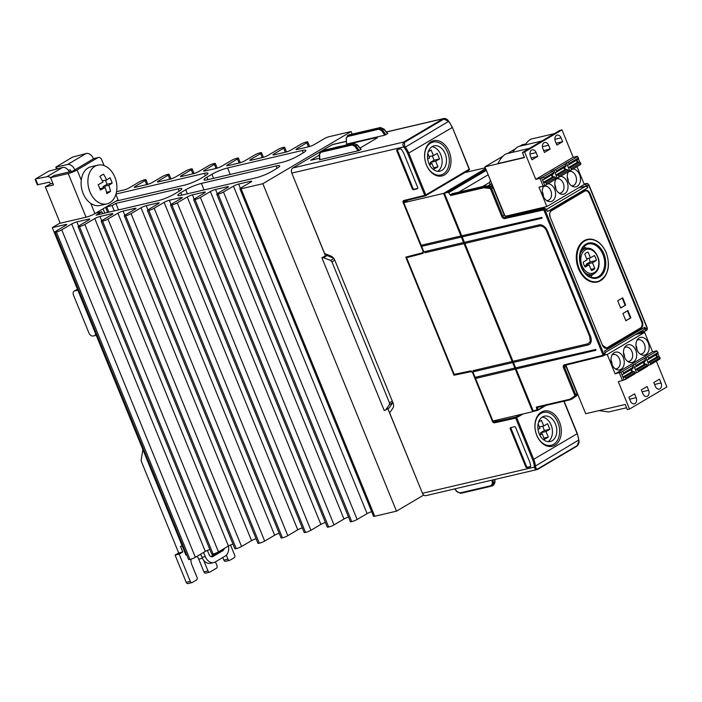<?xml version="1.0" encoding="UTF-8"?>
<svg xmlns="http://www.w3.org/2000/svg" width="702" height="702" viewBox="0 0 702 702"><rect width="100%" height="100%" fill="white"/><g stroke="black" fill="none" stroke-linecap="round" stroke-linejoin="round"><path stroke-width="1.05" d="M114.865 177.15A19.884 14.154 76.8 0 0 97.868 165.163A19.884 14.154 76.8 0 0 94.972 166.33A19.884 14.154 76.8 0 0 89.926 191.892A19.884 14.154 76.8 0 0 106.923 203.878A19.884 14.154 76.8 0 0 109.819 202.711A19.884 14.154 76.8 0 0 114.865 177.15M106.923 203.878L100.123 205.467A19.884 14.154 -103.2 0 1 90.734 203.387A19.884 14.154 76.8 0 1 81.265 180.177A19.884 14.154 -103.2 0 1 88.171 167.918A19.884 14.154 -103.2 0 1 91.067 166.751L97.868 165.163M106.634 179.931A39.654 6.072 -22.2 0 0 109.995 177.694A38.636 26.474 59.4 0 1 110.732 179.335A9.477 6.748 -103.2 0 1 111.197 180.344A9.477 6.748 -103.2 0 1 111.574 181.397A38.636 26.474 59.4 0 1 112.188 183.064A39.654 6.072 157.8 0 1 108.819 185.302A39.654 27.176 59.4 0 1 110.539 191.392A38.636 5.914 157.8 0 1 109.477 192.05A9.477 6.748 -103.2 0 1 108.064 192.883A38.636 5.914 157.8 0 1 106.862 193.568A39.654 27.176 -120.6 0 0 105.142 187.469A39.654 6.072 157.8 0 1 100.377 190.04A38.636 26.474 -120.6 0 0 99.772 188.373A9.477 6.748 -103.2 0 1 99.307 187.364A9.477 6.748 -103.2 0 1 98.929 186.311A38.636 26.474 -120.6 0 0 98.192 184.67A39.654 6.072 -22.2 0 0 102.957 182.108A39.654 27.176 -120.6 0 0 99.833 176.342A38.636 5.914 -22.2 0 0 101.035 175.658A9.477 6.748 -103.2 0 1 102.448 174.824A38.636 5.914 -22.2 0 0 103.51 174.166A39.654 27.176 59.4 0 1 106.634 179.931L102.387 180.932M437.697 171.323A13.005 9.258 76.8 0 0 440.803 154.721A13.005 9.258 76.8 0 0 431.949 146.736M428.843 163.338A13.005 9.258 -103.2 0 1 434.038 145.858A13.005 9.258 -103.2 0 1 445.156 153.703A13.005 9.258 -103.2 0 1 439.961 171.183A13.005 9.258 -103.2 0 1 428.843 163.338M548.016 441.655A13.005 9.258 76.8 0 0 551.123 425.052A13.005 9.258 76.8 0 0 542.269 417.067M539.162 433.669A13.005 9.258 -103.2 0 1 542.462 416.953A13.005 9.258 -103.2 0 1 544.357 416.189A13.005 9.258 -103.2 0 1 555.475 424.034A13.005 9.258 -103.2 0 1 550.28 441.514A13.005 9.258 -103.2 0 1 539.162 433.669M612.065 364.698A7.301 5.195 76.8 0 0 611.319 360.828A7.301 5.195 76.8 0 0 611.003 360.126M615.277 368.804A7.301 5.195 76.8 0 0 616.567 368.725A7.301 5.195 76.8 0 0 617.628 368.304A7.301 5.195 76.8 0 0 619.48 358.924A7.301 5.195 76.8 0 0 613.241 354.519A7.301 5.195 76.8 0 0 612.179 354.949A7.301 5.195 76.8 0 0 612.056 355.019M624.534 357.327A7.301 5.195 76.8 0 0 623.788 353.457A7.301 5.195 76.8 0 0 623.464 352.755M627.746 361.433A7.301 5.195 76.8 0 0 629.027 361.363A7.301 5.195 76.8 0 0 630.089 360.933A7.301 5.195 76.8 0 0 631.94 351.553A7.301 5.195 76.8 0 0 625.71 347.148A7.301 5.195 76.8 0 0 624.64 347.578A7.301 5.195 76.8 0 0 624.526 347.657M635.933 345.384A7.301 5.195 -103.2 0 1 636.249 346.086A7.301 5.195 -103.2 0 1 637.004 349.965M636.995 340.286A7.301 5.195 -103.2 0 1 637.109 340.216A7.301 5.195 -103.2 0 1 638.171 339.786A7.301 5.195 -103.2 0 1 644.41 344.182A7.301 5.195 -103.2 0 1 642.558 353.562A7.301 5.195 -103.2 0 1 641.496 353.992A7.301 5.195 -103.2 0 1 640.215 354.071M543.374 186.723A7.301 5.195 -103.2 0 1 543.497 186.653A7.301 5.195 -103.2 0 1 544.559 186.223A7.301 5.195 -103.2 0 1 550.798 190.619A7.301 5.195 -103.2 0 1 548.946 200A7.301 5.195 -103.2 0 1 547.885 200.43A7.301 5.195 -103.2 0 1 546.604 200.509M542.321 191.83A7.301 5.195 -103.2 0 1 542.637 192.532A7.301 5.195 -103.2 0 1 543.392 196.402M555.844 179.352A7.301 5.195 -103.2 0 1 555.966 179.282A7.301 5.195 -103.2 0 1 557.028 178.852A7.301 5.195 -103.2 0 1 563.258 183.257A7.301 5.195 -103.2 0 1 561.416 192.638A7.301 5.195 -103.2 0 1 560.345 193.068A7.301 5.195 -103.2 0 1 559.064 193.138M554.782 184.459A7.301 5.195 -103.2 0 1 555.106 185.161A7.301 5.195 -103.2 0 1 555.852 189.031M571.533 185.767A7.301 5.195 76.8 0 0 572.814 185.697A7.301 5.195 76.8 0 0 573.876 185.267A7.301 5.195 76.8 0 0 575.728 175.886A7.301 5.195 76.8 0 0 569.489 171.481A7.301 5.195 76.8 0 0 568.427 171.911A7.301 5.195 76.8 0 0 568.313 171.99M568.322 181.669A7.301 5.195 76.8 0 0 567.576 177.79A7.301 5.195 76.8 0 0 567.251 177.088M450.675 195.533L483.064 187.96A9.144 6.265 59.4 0 1 484.801 187.873A0.799 0.518 -83.8 0 1 485.152 186.837A9.942 6.809 -120.6 0 0 483.266 186.943L450.728 194.551L450.675 195.533A17.892 12.259 -120.6 0 0 448.578 192.681A0.799 0.544 -120.6 0 0 447.929 192.392L444.375 193.217L461.749 235.793L541.9 217.383L541.856 218.261L462.188 236.881L464.417 242.339L539.048 224.894A7.95 5.449 59.4 0 1 540.505 224.807A7.95 5.449 59.4 0 1 546.226 228.641A7.95 5.449 59.4 0 1 547.2 230.309A7.95 5.449 59.4 0 1 547.376 230.704A7.95 5.449 59.4 0 1 547.455 230.897L590.514 336.416A7.95 5.449 59.4 0 1 590.742 337.013A7.95 5.449 59.4 0 1 591.04 338.039A7.95 5.449 59.4 0 1 591.277 340.084A7.95 5.449 59.4 0 1 590.865 342.4A7.95 5.449 59.4 0 1 590.145 343.655A7.95 5.449 59.4 0 1 589.311 344.41A7.95 5.449 59.4 0 1 589.127 344.533A7.95 5.449 59.4 0 1 588.048 344.963L513.416 362.407L515.645 367.866L595.796 349.456L595.752 350.333L516.093 368.954L533.16 410.793L537.837 409.88L544.901 405.703M572.946 168.989A9.091 6.467 -103.2 0 1 580.124 176.299A9.091 6.467 -103.2 0 1 577.263 186.267A9.091 6.467 -103.2 0 1 572.841 186.504A9.091 6.467 -103.2 0 1 568.172 181.327A9.091 6.467 -103.2 0 1 569.006 170.937M556.537 178.299A9.091 6.467 76.8 0 0 555.142 186.943A9.091 6.467 76.8 0 0 560.371 193.866A9.091 6.467 76.8 0 0 564.803 193.638A9.091 6.467 76.8 0 0 567.664 183.661A9.091 6.467 76.8 0 0 560.477 176.351M544.076 185.67A9.091 6.467 76.8 0 0 542.672 194.314A9.091 6.467 76.8 0 0 547.902 201.237A9.091 6.467 76.8 0 0 552.334 201.009A9.091 6.467 76.8 0 0 554.633 189.321A9.091 6.467 76.8 0 0 548.016 183.722M614.224 352.676A9.091 6.467 -103.2 0 1 623.315 357.625A9.091 6.467 -103.2 0 1 621.016 369.305A9.091 6.467 -103.2 0 1 616.584 369.533A9.091 6.467 -103.2 0 1 611.319 362.46A9.091 6.467 -103.2 0 1 612.907 353.79A9.091 6.467 -103.2 0 1 614.224 352.676M626.693 345.305A9.091 6.467 -103.2 0 1 635.784 350.254A9.091 6.467 -103.2 0 1 633.476 361.934A9.091 6.467 -103.2 0 1 629.053 362.162A9.091 6.467 -103.2 0 1 623.788 355.089A9.091 6.467 -103.2 0 1 625.368 346.419A9.091 6.467 -103.2 0 1 626.693 345.305M645.945 354.563A9.091 6.467 76.8 0 0 648.253 342.883A9.091 6.467 76.8 0 0 639.162 337.934A9.091 6.467 76.8 0 0 637.837 339.048A9.091 6.467 76.8 0 0 636.854 349.622A9.091 6.467 76.8 0 0 641.523 354.8A9.091 6.467 76.8 0 0 645.945 354.563M475.938 377.141L476.202 378.281L515.277 369.147L532.642 411.714L492.892 421.007L473.06 372.411L470.945 370.875L454.203 374.368L406.59 257.687L423.069 253.238M659.529 359.222A1.395 0.956 -120.6 0 0 659.722 359.143A1.395 0.956 -120.6 0 0 659.968 357.73A1.193 0.816 -120.6 0 0 658.88 356.809L657.247 356.748A1.193 0.816 59.4 0 1 656.273 354.685M647.858 362.346L648.973 365.075L650.061 364.821A1.395 0.956 -120.6 0 0 650.245 364.75A1.395 0.956 -120.6 0 0 650.491 363.329A1.193 0.816 -120.6 0 0 649.403 362.407L647.858 362.346L646.963 360.17L648.2 359.45A1.193 0.816 -120.6 0 0 646.726 357.028L621.797 371.77L615.136 373.859L607.23 354.484L644.629 332.379L635.643 334.477M647.068 366.593A1.395 0.956 -120.6 0 0 647.253 366.514A1.395 0.956 -120.6 0 0 647.498 365.093A1.193 0.816 -120.6 0 0 646.419 364.18L644.778 364.11A1.193 0.816 59.4 0 1 643.804 362.048M644.866 364.119L643.98 361.942M657.669 353.852L648.2 359.459L657.677 353.852A1.193 0.816 -120.6 0 0 656.203 351.43L655.256 351.658L656.747 350.772L652.535 351.755L644.629 332.379M657.335 356.748L656.449 354.58M635.161 373.245L637.591 372.192A1.395 0.956 -120.6 0 0 637.785 372.113A1.395 0.956 -120.6 0 0 638.021 370.691A1.193 0.816 -120.6 0 0 636.942 369.778L635.389 369.717L634.503 367.532L635.731 366.821A1.193 0.816 -120.6 0 0 635.74 366.821L645.208 361.223A1.193 0.816 -120.6 0 0 643.734 358.801M648.973 365.075L647.621 365.874M646.963 360.17L645.779 357.257M659.257 356.914L657.906 353.606M657.107 351.649L656.747 350.772M615.136 373.859L652.535 351.755M645.208 361.223L635.74 366.821A1.193 0.816 -120.6 0 0 634.266 364.399M656.361 361.135L666.9 386.96L629.501 409.064L618.33 381.686L625.122 379.563A1.395 0.956 -120.6 0 0 625.315 379.484A1.395 0.956 -120.6 0 0 625.561 378.062A1.193 0.816 -120.6 0 0 624.473 377.149L622.928 377.088L622.033 374.903L623.262 374.192A1.193 0.816 -120.6 0 0 621.797 371.77M565.9 365.233L585.687 413.724L625.245 404.475L627.325 409.573L629.501 409.064M634.599 373.955A1.395 0.956 -120.6 0 0 634.792 373.885A1.395 0.956 -120.6 0 0 635.029 372.464A1.193 0.816 -120.6 0 0 633.95 371.542L632.309 371.481A1.193 0.816 59.4 0 1 631.335 369.419M623.262 374.192L632.739 368.594A1.193 0.816 -120.6 0 0 631.273 366.172M632.397 371.49L631.51 369.313M636.503 372.446L635.389 369.717M624.034 379.817L622.928 377.088M622.033 374.903L620.849 371.99M634.503 367.532L633.309 364.619M622.542 380.695L619.348 372.876M655.352 386.328L653.79 382.511L659.529 379.124L661.082 382.941A4.572 3.256 -103.2 0 1 659.257 389.092A4.572 3.256 -103.2 0 1 655.352 386.328M647.06 386.495L648.622 390.312A4.572 3.256 -103.2 0 1 646.788 396.454A4.572 3.256 -103.2 0 1 642.883 393.699L641.321 389.882L647.06 386.495M628.86 397.244L630.414 401.07A4.572 3.256 76.8 0 0 634.327 403.825A4.572 3.256 76.8 0 0 636.152 397.683L634.59 393.857L628.86 397.244M546.867 206.564L505.133 216.321L484.933 166.839L524.491 157.59L522.42 152.501L524.587 151.992L535.766 179.37L539.978 178.378L543.173 186.205L538.952 187.188L546.867 206.564L584.266 184.459L576.974 166.602M535.766 179.37L573.165 157.266L561.986 129.888L559.819 130.388L522.42 152.501M561.986 129.888L524.587 151.992M556.897 145.086L562.635 141.699L561.073 137.873A4.572 3.256 76.8 0 0 557.169 135.117A4.572 3.256 76.8 0 0 555.343 141.269L556.897 145.086M548.604 145.244A4.572 3.256 76.8 0 0 544.699 142.488A4.572 3.256 76.8 0 0 542.874 148.631L544.436 152.457L550.166 149.061L548.604 145.244L542.418 146.692M537.697 156.432L536.144 152.615A4.572 3.256 -103.2 0 0 532.23 149.851A4.572 3.256 -103.2 0 0 530.405 156.002L531.967 159.819L537.697 156.432L531.203 157.95M541.479 177.501L542.558 177.246A1.395 0.956 59.4 0 1 544.032 178.29A1.193 0.816 59.4 0 1 543.822 179.51L542.585 180.23L541.479 177.501L539.978 178.378M542.585 180.23L544.664 185.319L543.173 186.205M543.822 179.51L553.299 173.912A1.193 0.816 59.4 0 0 552.035 171.648L550.947 171.893L553.939 170.13L557.134 177.948L555.712 178.791M555.94 175.035L557.493 175.105A1.193 0.816 59.4 0 1 558.081 177.729L557.134 177.948M552.07 174.64L552.957 176.807L554.501 176.869A1.193 0.816 59.4 0 1 555.089 179.501M543.48 182.406L545.024 182.467A1.193 0.816 59.4 0 1 545.621 185.1L544.664 185.319M553.939 170.13L555.028 169.875A1.395 0.956 59.4 0 1 556.502 170.928A1.193 0.816 59.4 0 1 556.291 172.148L555.054 172.859M556.291 172.148L565.768 166.541A1.193 0.816 59.4 0 1 565.759 166.549L556.326 172.122M573.165 157.266L577.377 156.274L575.886 157.16L576.965 156.906L564.505 164.277A1.395 0.956 59.4 0 1 565.97 165.33A1.193 0.816 59.4 0 1 565.768 166.541M551.877 174.754A1.193 0.816 -120.6 0 0 552.86 176.807L552.957 176.807M564.347 167.383A1.193 0.816 -120.6 0 0 565.329 169.436L566.962 169.498A1.193 0.816 59.4 0 1 567.558 172.13M566.409 162.759L568.409 167.673L569.954 167.734A1.193 0.816 59.4 0 1 570.551 170.358L568.181 171.42M577.377 156.274L577.693 157.055M578.457 158.933L579.808 162.241M577 159.907L577.886 162.074L579.431 162.136A1.193 0.816 59.4 0 1 580.027 164.759M568.409 167.673L569.603 170.586M564.531 167.269L565.417 169.436M567.497 162.504A1.395 0.956 59.4 0 1 568.962 163.557A1.193 0.816 59.4 0 1 568.76 164.777L567.523 165.488M568.76 164.777A1.193 0.816 59.4 0 1 568.752 164.777L578.229 159.178L568.787 164.759M576.965 156.906A1.395 0.956 59.4 0 1 578.439 157.959A1.193 0.816 59.4 0 1 578.229 159.178M576.816 160.012A1.193 0.816 -120.6 0 0 577.799 162.065L577.886 162.074M542.049 217.655L541.856 218.261M578.746 187.715L585.837 186.153L587.916 187.662L547.551 211.521L546.797 209.705L544.699 208.213L543.208 209.091A0.799 0.562 77.5 0 0 543.006 210.109A1.193 0.816 59.4 0 1 544.261 211.012L602.693 354.203L603.738 353.773L545.305 210.591L544.261 211.012M587.328 239.417A21.867 15.576 -103.2 0 0 587.258 239.426A21.867 15.576 -103.2 0 0 584.073 240.716A21.867 15.576 76.8 0 0 577.711 266.584A21.867 15.576 76.8 0 0 597.218 282.028A21.867 15.576 76.8 0 0 597.279 282.011M551.403 210.811L584.766 191.102L551.36 210.846C549.736 211.969 549.359 214.013 550.21 217.006L550.096 217.006A4.774 3.396 -103.2 0 1 549.675 215.453A4.774 3.396 -103.2 0 1 551.307 210.872L551.43 210.442A5.168 3.677 76.8 0 0 549.684 215.54A5.168 3.677 76.8 0 0 550.122 217.085L602.404 345.217A4.774 3.396 -103.2 0 0 603.15 346.49A4.774 3.396 76.8 0 0 606.458 348.017A4.774 3.396 76.8 0 0 607.16 347.736L607.019 347.762A4.774 3.396 -103.2 0 1 606.396 348.025M647.068 327.966L645.621 329.019L644.866 327.202L604.501 351.07L605.229 352.895L604.615 355.036M595.954 349.728L595.752 350.333M590.487 336.284L589.706 336.6L546.647 231.09A6.757 4.633 -120.6 0 0 546.56 230.897A6.757 4.633 -120.6 0 0 546.375 230.502A6.757 4.633 -120.6 0 0 545.357 228.843A6.757 4.633 -120.6 0 0 540.97 225.939A6.757 4.633 -120.6 0 0 539.496 225.983L464.864 243.427L512.969 361.311L587.6 343.866L589.636 342.409L590.242 340.865L589.706 336.6L590.487 336.284M625.666 305.098L620.673 308.046L617.707 300.772L622.692 297.823L625.666 305.098L620.612 307.888M622.218 298.104L625.122 305.221M630.861 317.83L625.877 320.779L622.902 313.504L627.886 310.556L630.861 317.83L625.807 320.621M627.412 310.837L630.317 317.962M587.916 187.662L587.188 185.837L585.108 184.328L586.591 183.45A0.799 0.562 -102.5 0 1 586.995 183.433M607.019 347.762L640.435 328.018A4.774 3.396 76.8 0 0 642.067 323.438A4.774 3.396 76.8 0 0 641.646 321.885L589.355 193.752A4.774 3.396 76.8 0 0 588.592 192.401A4.774 3.396 76.8 0 0 585.345 190.856M644.866 327.202L644.269 329.335M645.621 329.019L645.287 331.046L638.609 332.73M594.805 268.471A9.319 6.634 -103.2 0 1 591.909 270.375A9.319 6.634 -103.2 0 1 591.426 270.463L589.101 264.777L585.205 267.076A9.319 6.634 -103.2 0 1 583.187 262.136L587.091 259.828L584.766 254.142A9.319 6.634 -103.2 0 1 587.671 252.229A9.319 6.634 -103.2 0 1 588.144 252.141L590.461 257.836L594.375 255.519A9.319 6.634 -103.2 0 1 596.384 260.451L592.479 262.759L594.805 268.471L590.979 269.366M589.101 264.777L584.459 265.856M586.679 265.338L586.223 264.224L590.136 261.907A9.319 6.634 76.8 0 0 588.864 258.204M592.479 262.759L586.223 264.224M596.384 260.451L590.136 261.907M590.461 257.836L586.635 258.731M588.144 252.141L587.205 252.36M562.635 141.699L556.133 143.217M550.166 149.061L543.673 150.588M519.936 146.148L522.332 144.735L525.824 143.919M484.933 166.839L502.93 156.204M507.476 153.519L515.4 148.833M524.412 157.38L497.937 163.566C500.833 158.011 503.703 154.73 506.554 153.729L529.334 148.403M462.188 236.881L461.925 235.749M546.797 209.705L545.305 210.591A1.992 1.36 -120.6 0 0 543.208 209.091L504.887 217.559L506.37 216.681L544.699 208.213M506.37 216.681L504.282 215.181L501.754 216.479A2.782 1.904 -120.6 0 0 504.677 218.585L543.006 210.109M509.757 215.935L511.697 214.786M584.117 184.547L585.108 184.328M406.326 256.976L406.607 257.669L423.016 253.422L423.622 251.255L403.808 202.702L408.318 200.035M485.635 168.541L443.559 193.41L403.808 202.702M515.277 369.147L443.559 193.41M532.642 411.714L533.494 411.214M515.821 367.822L516.093 368.954L515.672 367.857M513.153 361.276L513.416 362.407L513.004 361.311M464.891 243.41L464.452 242.33M462.214 236.864L461.776 235.784M464.821 172.587L485.328 167.796M422.042 245.068L422.306 246.209L461.372 237.074M460.933 235.977L421.858 245.112L422.306 246.209M473.262 370.595L473.534 371.727L512.6 362.592M512.153 361.504L473.087 370.638L473.534 371.727M463.601 242.532L424.447 251.693L424.973 252.755L464.048 243.62M424.973 252.755L424.71 251.623M514.829 368.05L475.754 377.185L476.202 378.281M525.114 144.937C527.439 141.523 529.562 139.549 531.484 138.996L554.273 133.67M490.303 184.45A1.588 1.088 59.4 0 1 489.645 182.546L490.356 180.116M512.644 152.308C514.97 148.894 517.102 146.911 519.015 146.367L541.804 141.041M489.706 182.353L482.555 186.574M488.18 174.789L458.871 192.111M577.316 394.419L578.009 394.919M607.23 354.484L604.562 355.107M599.043 410.6L608.564 411.977L626.588 407.765M565.935 365.101L566.049 366.532L563.522 367.83A2.782 1.904 59.4 0 1 564.364 364.838L602.325 355.475A1.193 0.816 -120.6 0 0 602.693 354.203M484.801 187.873L489.636 188.399A1.193 0.816 59.4 0 1 490.663 189.312L493.199 188.013L491.47 186.486L489.987 187.364L485.152 186.837L486.635 185.96L485.679 185.933L483.266 186.943A0.799 0.57 -103.2 0 0 483.064 187.96M493.199 188.013L504.282 215.181M569.884 399.842L537.583 407.388L536.381 407.055L569.331 399.35A9.144 6.265 -120.6 0 0 570.831 398.692L574.429 396.191A1.193 0.816 -120.6 0 0 574.605 394.998L577.132 393.699L576.842 395.691L571.761 399.061A9.942 6.809 59.4 0 1 571.472 399.245A9.942 6.809 59.4 0 1 570.129 399.789A0.799 0.57 76.8 0 1 570.006 399.833L576.842 395.691M577.132 393.699L566.049 366.532M583.546 246.771A17.102 12.18 -103.2 0 1 586.372 248.227M592.523 274.535A17.102 12.18 -103.2 0 1 590.636 277.088M486.635 185.96L491.47 186.486M464.864 243.427L464.601 242.295M450.728 194.551L452.211 193.673L484.749 186.065M537.276 410.451L533.959 411.232A0.799 0.57 -103.2 0 1 533.16 410.793M537.583 407.388L570.006 399.833A0.799 0.57 76.8 0 1 569.331 399.35M485.723 168.778L444.375 193.217M563.873 401.263L577.149 433.792A17.892 12.259 59.4 0 1 578.79 440.417L578.825 440.9M578.869 441.339L577.141 445.647A0.799 0.544 59.4 0 1 576.816 446.209L537.618 469.375M553.624 444.313A16.901 12.031 -103.2 0 1 536.723 435.117A16.901 12.031 76.8 0 1 541.005 413.39A16.901 12.031 -103.2 0 1 557.914 422.586A16.901 12.031 76.8 0 1 553.624 444.313M559.476 421.955A18.094 12.882 76.8 0 0 541.374 412.109A18.094 12.882 -103.2 0 0 536.784 435.363A18.094 12.882 76.8 0 0 554.887 445.217A18.094 12.882 -103.2 0 0 559.476 421.955M537.995 429.352L539.935 428.22L538.127 423.806M538.592 422.06L541.461 420.366L543.734 425.965L547.569 423.683L549.841 429.273L545.998 431.519L548.297 437.109L544.471 439.373L542.198 433.766L539.856 435.161M520.094 414.645L515.909 417.12L494.726 421.805A0.799 0.562 77.5 0 0 494.515 422.832L515.707 418.146A0.799 0.562 -102.5 0 1 515.909 417.12A0.799 0.544 59.4 0 1 516.742 417.725L533.766 459.433A17.892 12.259 59.4 0 1 535.407 466.058L536.082 468.673L537.521 469.041L577.141 445.647M525.71 466.742L510.266 428.904A1.193 0.816 59.4 0 1 510.635 427.623L514.443 426.728A1.193 0.816 59.4 0 1 515.698 427.632L529.194 460.688A17.892 12.259 59.4 0 1 530.668 465.952A1.193 0.816 -120.6 0 1 530.203 466.883L526.965 467.646A1.193 0.816 -120.6 0 1 525.71 466.742L526.456 466.303L511.012 428.457A1.193 0.816 -120.6 0 1 510.968 427.544M530.615 466.523L527.711 467.199A1.193 0.816 59.4 0 1 526.456 466.303M535.486 466.979L534.371 467.111L534.292 466.189A17.102 11.715 -120.6 0 0 532.721 459.854L515.707 418.146L523.165 413.934M537.425 469.489L535.205 469.129L534.371 467.111L422.464 493.269A3.975 2.834 76.8 0 0 425.86 495.665L537.53 469.445A0.799 0.544 59.4 0 1 537.425 469.489M543.734 425.965L539.426 426.974M549.841 429.273L544.401 430.537L542.646 426.228M545.998 431.519L540.566 432.792L544.401 430.537M541.075 434.029L540.566 432.792M548.297 437.109L543.962 438.127M542.198 433.766L539.478 434.406M447.973 120.595L448.596 121.385L443.866 119.077A0.799 0.544 -120.6 0 0 443.181 118.752L446.139 118.936M430.686 143.059A16.901 12.031 76.8 0 0 426.404 164.786A16.901 12.031 -103.2 0 0 443.304 173.982A16.901 12.031 76.8 0 0 447.595 152.255A16.901 12.031 -103.2 0 0 430.686 143.059M449.157 151.623A18.094 12.882 -103.2 0 1 444.568 174.886A18.094 12.882 76.8 0 1 426.465 165.031A18.094 12.882 -103.2 0 1 431.054 141.778A18.094 12.882 76.8 0 1 449.157 151.623M427.676 159.021L429.615 157.889L427.799 153.475M428.273 151.729L431.142 150.035L433.415 155.633L437.241 153.352L439.522 158.942L435.679 161.188L437.978 166.778L434.152 169.042L431.879 163.434L429.536 164.83M425.342 195.823L404.589 200.939A0.799 0.57 -103.9 0 1 403.79 200.509L424.771 195.331A0.799 0.57 76.1 0 0 425.57 195.761A0.799 0.544 -120.6 0 0 425.816 194.91L408.792 153.194A17.892 12.259 -120.6 0 0 405.212 147.025L404.589 146.235L404.475 142.357L443.866 119.077M403.79 200.509A1.992 1.36 59.4 0 0 403.185 202.641L404.229 202.22A1.193 0.816 -120.6 0 1 404.44 201A1.193 0.816 -120.6 0 0 404.44 201L425.465 195.805A0.799 0.799 0 0 0 425.675 195.718L469.059 170.077A0.799 0.544 -120.6 0 0 469.199 169.27L452.369 127.387L448.832 121.297M417.751 188.417L414.277 189.224A1.193 0.816 59.4 0 1 413.013 188.329L397.578 150.491A1.193 0.816 -120.6 0 1 397.534 149.57M396.823 150.93A1.193 0.816 -120.6 0 1 397.2 149.649L400.43 148.894A1.193 0.816 -120.6 0 1 401.509 149.465A17.892 12.259 59.4 0 1 404.22 154.449L417.708 187.495A1.193 0.816 59.4 0 1 417.339 188.777L413.531 189.672A1.193 0.816 59.4 0 1 412.267 188.768L396.823 150.93L397.578 150.491M404.589 146.235L403.703 146.929L404.326 147.727A17.102 11.715 59.4 0 1 407.748 153.615L424.771 195.331L425.816 194.91L469.392 169.094L452.369 127.387M404.475 142.357A0.799 0.544 -120.6 0 0 403.79 142.032L402.764 144.586L403.703 146.929L291.804 173.087A3.975 2.834 -103.2 0 1 292.813 167.98L332.204 144.691A3.975 2.834 -103.2 0 1 332.783 144.463L346.147 141.339M433.415 155.633L429.106 156.643M439.522 158.942L434.082 160.205L432.327 155.897M435.679 161.188L430.247 162.46L434.082 160.205M430.756 163.698L430.247 162.46M437.978 166.778L433.643 167.796M431.879 163.434L429.159 164.075M319.761 159.723L359.187 150.509L361.126 149.289L357.274 144.796L353.676 143.278A0.799 0.57 -103.2 0 1 353.869 143.278M319.533 154.15L320.989 152.273L352.202 144.981L354.843 146.332L355.747 145.683L352.422 144.007L320.674 151.518L322.358 150.623L353.562 143.331L357.274 144.796M387.548 133.538L384.801 135.161L346.525 144.103L346.209 138.382M360.065 148.043L377.457 137.767L376.781 137.478L376.544 138.303M383.827 129.203L381.519 130.563L378.878 129.212L347.674 136.504L346.033 138.584L347.894 135.53L379.098 128.238L382.371 129.844L385.863 134.74M387.636 133.696L383.669 129.071L380.247 127.562L349.034 134.854L347.332 135.758M403.185 202.641L423.087 251.413L423.403 250.719M423.087 251.413L422.727 252.72L423.578 251.158M422.727 252.72L405.765 257.125L453.966 375.228L471.621 371.358M454.229 374.359L454.457 374.938M493.559 420.849L492.427 421.323L472.525 372.551L471.253 371.63L453.966 375.228M472.525 372.551L473.262 372.894M491.751 486.065L460.784 493.304A0.799 0.57 -103.2 0 1 460.012 492.918L491.216 485.626L492.418 483.432L494.796 482.098M494.884 479.527L494.998 482.283L493.681 485.117L494.822 482.572L494.699 479.571M493.076 479.949L493.515 483.345L491.988 486.012A0.799 0.57 76.8 0 1 491.874 486.056L491.874 486.056A0.799 0.57 76.8 0 1 491.216 485.626M422.464 493.269L389.645 412.855L392.909 408.073A5.967 4.089 59.4 0 0 393.015 402.869L334.845 260.31A5.967 4.089 -120.6 0 0 330.87 256.063L324.614 253.501L291.804 173.087M421.182 490.119L387.873 408.766M457.265 491.742L460.012 492.918M392.883 402.544L389.303 407.801A1.992 1.36 59.4 0 1 388.996 408.099L384.231 410.538L321.876 257.722L326.404 255.44A1.992 1.36 59.4 0 1 327.158 255.528L333.564 258.152M385.486 410.17L389.435 404.563L389.47 402.825L392.313 401.14M292.155 173.947L325.386 255.651M334.775 260.161L331.932 261.837L389.47 402.825M331.932 261.837L330.607 260.424L333.845 258.512M326.404 255.44L322.894 257.511L330.607 260.424M322.894 257.511L321.876 257.722M339.338 146.499L330.958 148.596M330.001 148.815L330.905 148.473M319.384 155.089L310.723 160.267L319.515 158.257M352.474 143.559L349.026 144.366M319.585 159.88L319.357 154.352L320.656 151.527M352.053 143.261L376.781 137.478M352.167 134.1L351.114 131.537L262.855 183.705L241.102 188.794A3.975 0.605 157.8 0 1 239.917 188.82A3.975 0.605 157.8 0 1 240.883 187.952L250.728 182.134A3.975 0.605 -22.2 0 0 251.693 181.265A3.975 0.605 -22.2 0 0 250.5 181.3L238.654 184.064A3.975 0.605 -22.2 0 0 233.459 186.162L223.499 192.023A3.975 0.605 157.8 0 1 218.138 194.164A3.975 0.605 157.8 0 1 216.76 194.235A3.975 0.605 157.8 0 1 217.708 193.375L227.518 187.557A3.975 0.605 -22.2 0 0 228.466 186.697A3.975 0.605 -22.2 0 0 227.272 186.723L215.549 189.47A3.975 0.605 -22.2 0 0 210.354 191.567L200.395 197.429A3.975 0.605 157.8 0 1 195.024 199.561A3.975 0.605 157.8 0 1 193.655 199.64A3.975 0.605 157.8 0 1 194.603 198.78L204.405 192.953A3.975 0.605 -22.2 0 0 205.353 192.102A3.975 0.605 -22.2 0 0 204.168 192.129L192.436 194.866A3.975 0.605 -22.2 0 0 187.241 196.972L177.281 202.825A3.975 0.605 157.8 0 1 171.911 204.966A3.975 0.605 157.8 0 1 170.542 205.037A3.975 0.605 157.8 0 1 171.49 204.185L181.3 198.359A3.975 0.605 -22.2 0 0 182.239 197.499A3.975 0.605 -22.2 0 0 181.055 197.534L169.322 200.272A3.975 0.605 -22.2 0 0 164.128 202.369L154.168 208.231A3.975 0.605 157.8 0 1 148.806 210.363A3.975 0.605 157.8 0 1 147.429 210.442A3.975 0.605 157.8 0 1 148.376 209.582L158.187 203.764A3.975 0.605 -22.2 0 0 159.135 202.904A3.975 0.605 -22.2 0 0 157.941 202.931L146.218 205.677A3.975 0.605 -22.2 0 0 141.023 207.774L131.063 213.636A3.975 0.605 157.8 0 1 125.693 215.768A3.975 0.605 157.8 0 1 124.324 215.839A3.975 0.605 157.8 0 1 125.263 214.987L135.074 209.161A3.975 0.605 -22.2 0 0 136.021 208.31A3.975 0.605 -22.2 0 0 134.837 208.336L123.104 211.074A3.975 0.605 -22.2 0 0 117.91 213.171L107.95 219.033A3.975 0.605 157.8 0 1 102.58 221.174A3.975 0.605 157.8 0 1 101.211 221.244A3.975 0.605 157.8 0 1 102.159 220.384L111.969 214.566A3.975 0.605 -22.2 0 0 112.908 213.706A3.975 0.605 -22.2 0 0 111.723 213.733L99.991 216.479A3.975 0.605 -22.2 0 0 94.796 218.576L84.837 224.438A3.975 0.605 157.8 0 1 79.475 226.57A3.975 0.605 157.8 0 1 78.097 226.649A3.975 0.605 157.8 0 1 79.045 225.79L88.856 219.963A3.975 0.605 -22.2 0 0 89.803 219.112A3.975 0.605 -22.2 0 0 88.61 219.138L76.878 221.885A3.975 0.605 -22.2 0 0 71.692 223.982L61.732 229.835A3.975 0.605 157.8 0 1 56.362 231.976A3.975 0.605 157.8 0 1 54.993 232.046A3.975 0.605 157.8 0 1 55.932 231.195L65.742 225.368A3.975 0.605 -22.2 0 0 66.69 224.508A3.975 0.605 -22.2 0 0 65.497 224.543L52.299 227.623L60.118 222.999M423.736 495.059L396.49 511.161L262.855 183.705M77.817 290.163L74.737 290.882L77.457 289.285M95.323 333.073L95.525 335.451L93.147 336.004A3.975 2.729 59.4 0 1 88.943 333.002L73.508 295.165A3.975 2.729 59.4 0 1 74.201 291.102A3.975 2.729 59.4 0 1 74.737 290.882M142.839 449.491L141.12 460.582A7.95 5.449 59.4 0 0 141.585 461.977L178.703 552.939L182.783 551.983L180.475 546.349L182.195 545.945M207.371 550.421L208.977 554.361A3.975 2.834 76.8 0 0 212.373 556.756A3.975 2.834 76.8 0 0 212.952 556.528L211.75 556.809M210.898 556.572L219.665 551.395L222.929 550.631L212.952 556.528M220.34 550.789A3.975 2.834 -103.2 0 1 219.665 551.395M222.929 550.631A3.975 2.834 76.8 0 0 224.263 548.481M228.466 546.007A9.942 7.081 -103.2 0 1 225.158 556.089L215.181 561.986A9.942 7.081 -103.2 0 1 213.733 562.565A9.942 7.081 -103.2 0 1 205.238 556.572L203.562 552.465M205.238 556.572L201.974 557.335A9.942 7.081 76.8 0 0 210.468 563.329L213.733 562.565M178.703 552.939L175.088 555.08L179.168 554.124L182.783 551.983M175.088 555.08L186.223 582.362L190.303 581.414A1.992 1.413 -103.2 0 0 191.997 582.607A1.992 1.413 -103.2 0 0 192.287 582.493L196.534 579.984A1.992 1.413 76.8 0 0 197.034 577.43L191.839 564.698A8.749 6.23 76.8 0 1 190.979 559.169M186.223 582.362A1.992 1.413 76.8 0 0 187.925 583.564L191.997 582.607M226.325 555.168L227.948 559.161L223.868 560.108A1.992 1.413 76.8 0 0 225.57 561.31L229.651 560.354A1.992 1.413 -103.2 0 1 227.948 559.161M222.797 557.485L223.868 560.108M230.528 544.998L234.679 555.177A1.992 1.413 76.8 0 1 234.178 557.739L229.94 560.24A1.992 1.413 -103.2 0 1 229.651 560.354M197.025 556.309A8.749 6.23 -103.2 0 1 198.727 559.169L203.922 571.902A1.992 1.413 76.8 0 0 205.625 573.104L209.705 572.148A1.992 1.413 76.8 0 0 209.995 572.033L216.479 568.199A1.992 1.413 -103.2 0 0 216.979 565.645L215.426 561.837M201.228 555.501A8.749 6.23 76.8 0 0 200.21 554.44M203.922 571.902L208.003 570.945L203.633 560.24M208.003 570.945A1.992 1.413 76.8 0 0 209.705 572.148M212.82 555.44L212.302 554.185M190.303 581.414L179.168 554.124M201.974 557.335L200.684 554.159M95.525 335.451L96.148 335.082M115.874 194.463L118.094 199.912L94.91 213.61A6.757 1.035 157.8 0 1 86.048 217.199L60.214 223.236L45.367 186.855L53.527 184.951L50.553 177.667L68.226 173.543L86.048 217.199M74.781 169.866L93.48 158.81M50.553 177.667L54.3 175.456L72.508 171.2L93.708 158.678L97.78 157.722A3.975 2.834 -103.2 0 1 98.359 157.485A3.975 2.834 -103.2 0 1 101.764 159.889L104.098 165.602M98.359 157.485L94.287 158.441A3.975 2.834 76.8 0 0 93.708 158.678M97.78 157.722L77.088 169.954A6.757 1.035 157.8 0 1 68.226 173.543M103.51 187.855L103.019 186.653L107.081 184.257L112.188 183.064M105.432 180.212L107.081 184.257M101.035 175.658L102.448 174.824M105.142 187.469L99.895 188.698M109.477 192.05L108.064 192.883M110.539 191.392L106.581 192.322M108.819 185.302L103.019 186.653M110.732 179.335L111.574 181.397M72.481 157.134L86.232 153.475L67.532 164.522L55.791 167.146L72.481 157.134M69.401 171.929A6.757 4.633 -120.6 0 0 62.548 167.471L48.798 171.13L35.583 178.94L46.841 176.755A6.757 4.633 59.4 0 1 50.605 177.641M35.1 179.379L37.329 184.837L49.614 182.09L50.351 183.906L45.367 186.855M93.384 158.573A6.757 4.633 -120.6 0 0 86.232 153.475M67.532 164.522A6.757 4.633 59.4 0 1 74.684 169.63M68.384 170.305L70.305 169.858L70.999 171.551M52.861 183.319L50.351 183.906M115.979 201.158L184.494 185.144A11.934 1.825 -22.2 0 0 200.131 178.817L205.116 175.869A11.934 1.825 -22.2 0 0 208.003 173.271A11.934 1.825 -22.2 0 0 204.44 173.359L116.005 194.024M95.656 213.171L101.904 211.706L96.051 215.172L158.31 200.623A11.934 1.825 -22.2 0 0 173.947 194.287L178.931 191.348A11.934 1.825 -22.2 0 0 181.827 188.741A11.934 1.825 -22.2 0 0 178.255 188.829L115.856 203.413L112.118 205.625L106.678 206.897L109.74 204.844M116.55 191.672L124.096 189.909A3.975 0.605 -22.2 0 0 129.291 187.811L139.242 181.95A3.975 0.605 157.8 0 1 144.612 179.817A3.975 0.605 157.8 0 1 145.981 179.738A3.975 0.605 157.8 0 1 145.042 180.598L135.232 186.425A3.975 0.605 -22.2 0 0 134.284 187.276A3.975 0.605 -22.2 0 0 135.477 187.25L147.201 184.503A3.975 0.605 -22.2 0 0 152.395 182.406L162.355 176.553A3.975 0.605 157.8 0 1 167.725 174.412A3.975 0.605 157.8 0 1 169.094 174.342A3.975 0.605 157.8 0 1 168.147 175.193L158.345 181.019A3.975 0.605 -22.2 0 0 157.397 181.879A3.975 0.605 -22.2 0 0 158.582 181.844L170.314 179.107A3.975 0.605 -22.2 0 0 175.509 177.009L185.468 171.148A3.975 0.605 157.8 0 1 190.83 169.006A3.975 0.605 157.8 0 1 192.208 168.936A3.975 0.605 157.8 0 1 191.26 169.796L181.449 175.614A3.975 0.605 -22.2 0 0 180.511 176.474A3.975 0.605 -22.2 0 0 181.695 176.448L193.427 173.701A3.975 0.605 -22.2 0 0 198.622 171.604L208.582 165.742A3.975 0.605 157.8 0 1 213.943 163.61A3.975 0.605 157.8 0 1 215.312 163.531A3.975 0.605 157.8 0 1 214.373 164.391L204.563 170.217A3.975 0.605 -22.2 0 0 203.615 171.069A3.975 0.605 -22.2 0 0 204.808 171.042L216.532 168.304A3.975 0.605 -22.2 0 0 221.727 166.198L231.686 160.346A3.975 0.605 157.8 0 1 237.057 158.204A3.975 0.605 157.8 0 1 238.426 158.134A3.975 0.605 157.8 0 1 237.478 158.985L227.676 164.812A3.975 0.605 -22.2 0 0 226.728 165.672A3.975 0.605 -22.2 0 0 227.913 165.637L239.645 162.899A3.975 0.605 -22.2 0 0 244.84 160.802L254.8 154.94A3.975 0.605 157.8 0 1 260.17 152.799A3.975 0.605 157.8 0 1 261.539 152.729A3.975 0.605 157.8 0 1 260.591 153.589L250.781 159.407A3.975 0.605 -22.2 0 0 249.842 160.267A3.975 0.605 -22.2 0 0 251.026 160.24L262.759 157.494A3.975 0.605 -22.2 0 0 267.953 155.396L277.913 149.535A3.975 0.605 157.8 0 1 283.275 147.402A3.975 0.605 157.8 0 1 284.652 147.323A3.975 0.605 157.8 0 1 283.705 148.183L273.894 154.01A3.975 0.605 -22.2 0 0 272.946 154.861A3.975 0.605 -22.2 0 0 274.14 154.835L285.863 152.097A3.975 0.605 -22.2 0 0 291.058 150L301.018 144.138A3.975 0.605 157.8 0 1 306.388 141.997A3.975 0.605 157.8 0 1 307.757 141.927A3.975 0.605 157.8 0 1 306.809 142.778L297.007 148.605A3.975 0.605 -22.2 0 0 296.06 149.465A3.975 0.605 -22.2 0 0 297.244 149.438L309.091 146.665A3.975 0.605 -22.2 0 0 314.303 144.559L324.157 138.733A3.975 0.605 157.8 0 1 329.37 136.627L351.114 131.537M302.316 150.474L227.545 167.953A11.934 1.825 -22.2 0 0 211.907 174.28L206.923 177.229A11.934 1.825 -22.2 0 0 204.036 179.826A11.934 1.825 -22.2 0 0 207.599 179.747L282.371 162.267A11.934 1.825 -22.2 0 0 298.008 155.941L302.992 152.992A11.934 1.825 -22.2 0 0 305.879 150.386A11.934 1.825 -22.2 0 0 302.316 150.474L303.273 152.825M276.14 165.953L201.369 183.424A11.934 1.825 -22.2 0 0 185.732 189.751L180.747 192.699A11.934 1.825 -22.2 0 0 177.86 195.305A11.934 1.825 -22.2 0 0 181.423 195.217L256.195 177.738A11.934 1.825 -22.2 0 0 271.832 171.411L276.816 168.462A11.934 1.825 -22.2 0 0 279.703 165.865A11.934 1.825 -22.2 0 0 276.14 165.953L277.097 168.296M396.49 511.161L374.736 516.251A3.975 0.605 157.8 0 1 373.552 516.277L239.917 188.82M371.674 511.679A3.975 0.605 -22.2 0 0 367.093 513.618L357.134 519.48A3.975 0.605 157.8 0 1 351.763 521.612L218.138 194.164M351.763 521.612A3.975 0.605 157.8 0 1 350.395 521.691L216.76 194.235M348.525 517.093A3.975 0.605 -22.2 0 0 343.98 519.024L334.02 524.877A3.975 0.605 157.8 0 1 328.659 527.018L195.024 199.561M328.659 527.018A3.975 0.605 157.8 0 1 327.281 527.088L193.655 199.64M325.412 522.499A3.975 0.605 -22.2 0 0 320.875 524.42L310.916 530.282A3.975 0.605 157.8 0 1 305.545 532.423L171.911 204.966M305.545 532.423A3.975 0.605 157.8 0 1 304.177 532.493L170.542 205.037M302.299 527.904A3.975 0.605 -22.2 0 0 297.762 529.826L287.802 535.687A3.975 0.605 157.8 0 1 282.432 537.82L148.806 210.363M282.432 537.82A3.975 0.605 157.8 0 1 281.063 537.899L147.429 210.442M279.194 533.301A3.975 0.605 -22.2 0 0 274.649 535.222L264.689 541.084A3.975 0.605 157.8 0 1 259.328 543.225L125.693 215.768M259.328 543.225A3.975 0.605 157.8 0 1 257.95 543.295L124.324 215.839M256.081 538.706A3.975 0.605 -22.2 0 0 251.544 540.628L241.585 546.489A3.975 0.605 157.8 0 1 236.214 548.622L102.58 221.174M236.214 548.622A3.975 0.605 157.8 0 1 234.845 548.701L101.211 221.244M232.967 544.103A3.975 0.605 -22.2 0 0 228.431 546.033L218.471 551.886A3.975 0.605 157.8 0 1 213.101 554.027L79.475 226.57M213.101 554.027A3.975 0.605 157.8 0 1 211.732 554.097L78.097 226.649M209.854 549.508A3.975 0.605 -22.2 0 0 205.317 551.43L195.358 557.291A3.975 0.605 157.8 0 1 189.996 559.433L56.362 231.976M189.996 559.433A3.975 0.605 157.8 0 1 188.619 559.503L54.993 232.046M186.741 554.896L185.925 555.08L52.299 227.623M102.685 213.619L101.904 211.706M115.856 203.413L118.515 209.924M114.277 210.916L112.118 205.625M108.836 212.179L106.678 206.897M105.546 207.327L107.643 212.46M104.817 213.127L103.054 208.801M584.318 272.069A13.505 9.617 76.8 0 0 592.936 274.377C597.99 271.841 599.929 266.892 598.745 259.538C596.191 251.649 592.216 247.867 586.811 248.175A13.505 9.617 76.8 0 0 580.115 254.071M599.376 277.123A18.024 12.838 -103.2 0 1 581.344 267.313A18.024 12.838 -103.2 0 1 585.916 244.138A18.024 12.838 76.8 0 1 603.948 253.948A18.024 12.838 76.8 0 1 599.376 277.123M602.913 254.37A17.225 12.267 -103.2 0 1 598.543 276.518A17.225 12.267 76.8 0 1 595.919 277.562C590.057 278.413 585.257 274.938 581.537 267.137C578.088 255.151 580.273 247.437 588.083 244.006A17.225 12.267 -103.2 0 1 602.913 254.37M584.204 240.681A21.867 15.576 -103.2 0 1 587.398 239.4A21.867 15.576 -103.2 0 1 606.089 252.588A21.867 15.576 -103.2 0 1 600.543 280.703A21.867 15.576 76.8 0 1 597.349 281.993A21.867 15.576 76.8 0 1 578.659 268.805A21.867 15.576 76.8 0 1 584.204 240.681M579.185 268.594A21.472 15.286 -103.2 0 1 584.626 240.988A21.472 15.286 76.8 0 1 606.107 252.676A21.472 15.286 76.8 0 1 600.666 280.282A21.472 15.286 -103.2 0 1 579.185 268.594M657.247 356.748L647.841 362.302M658.88 356.809L649.411 362.407M659.968 357.73L650.491 363.329M657.888 352.632L648.411 358.231M656.203 351.43L646.726 357.028M645.419 360.003L635.942 365.602M644.778 364.11L635.371 369.673M647.498 365.093L638.021 370.691M646.419 364.18L636.942 369.778M633.95 371.551L624.473 377.149M635.029 372.464L625.561 378.062M632.309 371.481L622.902 377.044M632.95 367.365L623.481 372.973M555.589 177.79L546.112 183.389M553.509 172.692L544.032 178.29M552.035 171.648L542.558 177.246M564.505 164.277L555.028 169.875M565.97 165.33L556.502 170.928M554.501 176.869L545.024 182.467M552.86 176.807L543.462 182.362M553.299 173.912L543.857 179.493M565.329 169.436L555.923 174.991M566.962 169.498L557.493 175.105M568.05 170.419L558.581 176.018M580.519 163.048L571.042 168.655M578.439 157.959L568.962 163.557M579.431 162.136L569.954 167.734M577.799 162.065L568.392 167.629M641.646 321.885L589.487 193.717L590.013 193.506L642.295 321.639L641.777 321.849A4.774 3.396 76.8 0 1 642.198 323.403A4.774 3.396 -103.2 0 1 640.566 327.983L607.16 347.736L607.581 348.034A5.168 3.677 -103.2 0 1 603.158 346.577A5.168 3.677 76.8 0 1 602.404 345.217L550.122 217.085M606.458 348.017L602.386 345.138L550.131 217.085M605.229 352.895L603.738 353.773A1.992 1.36 59.4 0 1 603.387 355.809A1.992 1.36 59.4 0 1 603.132 355.914A0.799 0.57 -103.9 0 1 602.325 355.475M546.647 231.09L547.411 230.774M645.287 331.046L646.77 330.168A1.992 1.36 59.4 0 0 647.112 328.132L588.68 184.951A1.992 1.36 -120.6 0 0 586.591 183.45L584.073 184.003M587.188 185.837L588.873 184.775L586.714 183.397L584.073 183.985M589.355 193.752L589.487 193.717A4.774 3.396 76.8 0 0 588.724 192.366A4.774 3.396 76.8 0 0 585.415 190.839L584.836 190.698A5.168 3.677 -103.2 0 1 589.259 192.146A5.168 3.677 -103.2 0 1 590.013 193.506M551.43 210.442L584.836 190.698M546.612 209.336L585.837 186.153M585.415 190.839A4.774 3.396 76.8 0 0 584.81 191.067M607.581 348.034L640.987 328.282A5.168 3.677 76.8 0 0 642.734 323.183A5.168 3.677 -103.2 0 0 642.295 321.639M640.435 328.018L640.987 328.282M585.67 244.998A17.225 12.267 -103.2 0 1 588.083 244.006M588.873 184.775L647.305 327.966L646.77 330.168A1.992 1.36 59.4 0 1 646.507 330.273M582.063 265.865A12.32 8.775 76.8 0 0 597.639 268.778A12.32 8.775 76.8 0 0 589.671 249.254A12.32 8.775 76.8 0 0 582.063 265.865M561.073 137.873L554.887 139.321M536.144 152.615L529.957 154.063M661.082 382.941L654.589 384.459M648.622 390.312L642.119 391.83M636.152 397.683L629.65 399.201M588.048 344.963L587.767 343.822M539.25 224.851L539.496 225.983M490.663 189.312L501.754 216.479M533.845 411.275L537.399 410.442A0.799 0.799 0 0 0 537.618 410.354A0.799 0.544 -120.6 0 1 537.513 410.398A0.799 0.57 -103.2 0 1 536.723 409.968A17.102 11.715 -120.6 0 0 536.381 407.055M574.605 394.998L563.522 367.83M489.636 188.399A0.799 0.518 -83.8 0 1 489.987 187.364A1.992 1.36 -120.6 0 1 491.707 188.891L502.799 216.058A1.992 1.36 59.4 0 0 504.887 217.559A0.799 0.562 77.5 0 0 504.677 218.585M490.426 186.372L492.427 185.196M488.109 186.118L491.891 183.889M487.653 186.074L491.786 183.626M574.429 396.191A0.799 0.579 55.2 0 0 575.359 396.569A1.992 1.36 59.4 0 0 575.649 394.577L564.566 367.409A1.992 1.36 -120.6 0 1 564.908 365.373L565.057 365.321A0.799 0.57 -103.9 0 1 564.364 364.838M602.895 355.967L565.171 365.268A0.799 0.57 -103.9 0 1 565.057 365.321L603.018 355.958L604.87 354.931M570.831 398.692A0.799 0.579 55.2 0 0 571.761 399.061L573.244 398.183M537.592 407.414A17.892 12.259 59.4 0 1 537.837 409.88A0.799 0.544 -120.6 0 1 537.618 410.354L545.884 405.475M486.144 169.805L447.929 192.392M486.363 170.349L448.578 192.681M537.714 410.284L545.823 405.484M404.308 202.413L407.634 200.202M493.471 420.902A1.193 0.816 59.4 0 0 494.726 421.805L498.157 419.778M532.721 459.854L577.342 433.617L564.118 401.211M534.292 466.189L535.407 466.058L578.746 439.978M537.741 468.927A0.799 0.544 59.4 0 1 537.53 469.445L576.921 446.165C578.597 444.375 579.299 442.69 579.045 441.102L577.342 433.617M510.266 428.904L511.012 428.457M527.711 467.199L526.965 467.646M425.763 195.647L468.954 170.121A0.799 0.544 -120.6 0 0 469.059 170.077A0.799 0.799 0 0 0 469.392 169.094L469.155 169.103M407.748 153.615L452.176 127.553A17.892 12.259 -120.6 0 0 448.596 121.385L404.326 147.727M292.813 167.98L403.79 142.032L443.181 118.752L386.504 132.002M412.267 188.768L413.013 188.329M413.531 189.672L414.277 189.224M359.187 150.509L355.747 145.683L357.055 144.91L360.96 149.456M352.202 144.981A0.799 0.57 -103.2 0 1 352.422 144.007L353.562 143.331A0.799 0.57 -103.2 0 1 353.676 143.278L322.472 150.579A0.799 0.57 76.8 0 0 322.358 150.623L321.209 151.299A0.799 0.57 76.8 0 0 320.989 152.273M354.843 146.332L358.125 150.93M384.801 135.161L381.519 130.563M380.545 127.51A0.799 0.57 76.8 0 0 380.247 127.562L379.098 128.238A0.799 0.57 76.8 0 0 378.878 129.212M347.674 136.504A0.799 0.57 -103.2 0 1 347.894 135.53L349.034 134.854A0.799 0.57 -103.2 0 1 349.148 134.81L380.361 127.51L383.95 129.028L387.811 133.52M492.418 483.432L491.997 480.203M492.427 421.323A1.992 1.36 -120.6 0 0 494.515 422.832M454.598 488.952L457.072 491.839L460.67 493.357L491.874 486.056L493.681 485.117M454.826 488.89L457.204 491.663M385.802 409.88L389.303 407.801M392.874 402.518L389.435 404.563M323.657 257.599L327.158 255.528M346.314 138.794L346.525 144.103M348.499 135.065L349.148 134.81A0.799 0.57 -103.2 0 1 349.28 134.802M319.849 159.872L319.629 154.563M322.595 150.57A0.799 0.57 76.8 0 0 322.472 150.579L321.823 150.833M346.147 141.435L332.204 144.691M202.413 558.301L198.727 559.169M81.265 180.177L77.088 169.954M94.91 213.61L90.734 203.387M57.055 168.761L56.388 167.129M62.548 167.471L46.841 176.755M37.926 184.819L35.697 179.361M230.203 174.456L227.545 167.953M213.575 178.352L211.907 174.28M207.924 179.668L206.923 177.229M205.396 175.702L204.44 173.359M374.736 516.251L241.102 188.794M250.825 182.081L250.5 181.3M240.374 188.276L238.654 184.064M367.093 513.618L233.459 186.162M357.134 519.48L223.499 192.023M227.597 187.504L227.272 186.723M217.26 193.664L215.549 189.47M343.98 519.024L210.354 191.567M334.02 524.877L200.395 197.429M204.484 192.91L204.168 192.129M194.147 199.07L192.436 194.866M320.875 524.42L187.241 196.972M310.916 530.282L177.281 202.825M181.37 198.315L181.055 197.534M171.034 204.466L169.322 200.272M297.762 529.826L164.128 202.369M287.802 535.687L154.168 208.231M158.266 203.712L157.941 202.931M147.929 209.872L146.218 205.677M274.649 535.222L141.023 207.774M264.689 541.084L131.063 213.636M135.153 209.117L134.837 208.336M124.816 215.277L123.104 211.074M251.544 540.628L117.91 213.171M241.585 546.489L107.95 219.033M112.039 214.522L111.723 213.733M101.702 220.674L99.991 216.479M228.431 546.033L94.796 218.576M218.471 551.886L84.837 224.438M88.935 219.919L88.61 219.138M78.598 226.079L76.878 221.885M205.317 551.43L71.692 223.982M195.358 557.291L61.732 229.835M65.821 225.324L65.497 224.543M146.683 184.626L145.042 180.598M135.565 187.232L135.232 186.425M169.796 179.229L168.147 175.193M158.67 181.827L158.345 181.019M192.91 173.824L191.26 169.796M181.783 176.421L181.449 175.614M216.014 168.419L214.373 164.391M204.896 171.025L204.563 170.217M239.128 163.022L237.478 158.985M228.001 165.619L227.676 164.812M262.241 157.617L260.591 153.589M251.114 160.214L250.781 159.407M285.345 152.22L283.705 148.183M274.228 154.817L273.894 154.01M308.459 146.815L306.809 142.778M297.332 149.412L297.007 148.605M179.212 191.172L178.255 188.829M204.028 189.935L201.369 183.424M187.39 193.822L185.732 189.751M181.739 195.138L180.747 192.699M586.811 248.175L582.125 248.675M597.218 282.028L597.349 281.993C608.037 276.676 610.986 266.874 606.203 252.588C601.579 242.681 595.305 238.285 587.398 239.4L587.258 239.426M650.245 364.75L659.722 359.143M623.271 374.184L632.748 368.585M647.253 366.514L637.785 372.113M625.315 379.484L634.792 373.885M545.831 185.012L555.308 179.414M558.301 177.641L567.778 172.043M570.77 170.279L580.238 164.672M644.533 329.229L605.089 352.544M592.936 274.377L588.513 276.018M487.574 186.065L491.769 183.591M386.433 131.915L443.787 118.515C445.331 118.322 446.805 118.989 448.209 120.507M74.201 291.102L77.422 289.198M56.502 168.884L55.791 167.146M147.859 184.336L145.981 179.738M170.972 178.931L169.094 174.342M194.077 173.526L192.208 168.936M217.19 168.129L215.312 163.531M240.303 162.724L238.426 158.134M263.408 157.318L261.539 152.729M286.521 151.922L284.652 147.323M309.635 146.525L307.757 141.927"/></g></svg>
